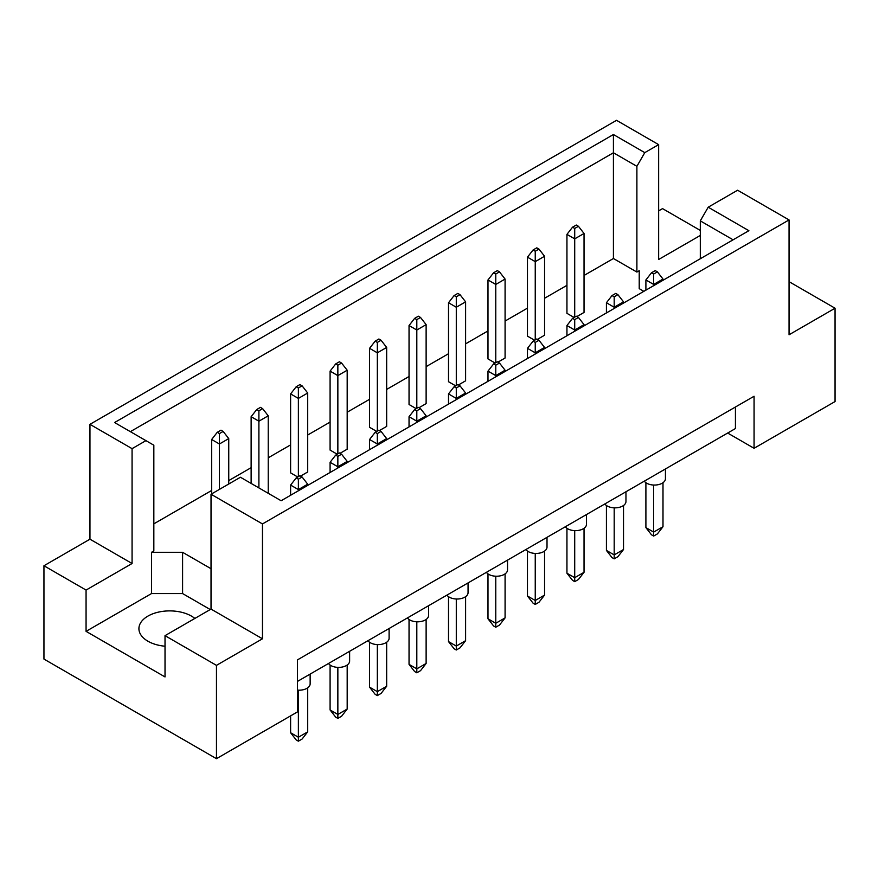 <?xml version="1.0" encoding="UTF-8"?>
<svg xmlns="http://www.w3.org/2000/svg" width="879" height="879" viewBox="0 0 879 879"><rect width="100%" height="100%" fill="white"/><g stroke="black" fill="none" stroke-linecap="round" stroke-linejoin="round"><path stroke-width="1.32" d="M165.021 646.219A30.776 17.767 180 0 1 147.925 641.22A30.776 17.767 180 0 1 138.915 628.661A30.776 17.767 180 0 1 157.912 612.245A30.776 17.767 180 0 1 191.446 616.091A30.776 17.767 180 0 1 194.852 618.431M700.299 258.745L700.299 220.871L708.199 207.202L737.602 190.227L789.045 219.926L789.045 334.778L835.05 308.221L789.045 281.665M537.421 339.36L544.562 335.229L544.562 256.261L535.245 261.645L535.245 251.24L538.97 249.087L536.794 247.834L533.07 249.988L535.245 251.24M535.245 339.898L535.245 261.645L527.466 257.162L527.466 336.13L534.619 340.261M576.899 316.561L584.041 312.441L584.041 233.473L574.712 238.857L574.712 228.452L578.448 226.299L576.272 225.035L572.537 227.189L574.712 228.452M574.712 317.099L574.712 238.857L566.944 234.374L566.944 313.342L574.097 317.462M584.041 275.468L613.421 258.514L636.89 272.061L639.22 270.71L639.22 288.664L643.846 291.334M153.836 523.851L211.652 490.471M228.749 480.593L251.13 467.672M268.227 457.805L290.608 444.884M307.705 435.017L330.086 422.096M347.183 412.218L369.565 399.297M386.661 389.43L409.043 376.509M426.128 366.642L448.51 353.721M465.606 343.843L487.988 330.922M505.084 321.055L527.466 308.133M544.562 298.267L566.944 285.345M211.026 568.713L182.59 552.298L151.507 552.298L153.836 550.946L153.836 445.203L114.578 422.535L613.421 134.531L644.779 152.638L658.646 144.639L616.531 120.324L89.955 424.337L132.07 448.653L145.936 440.643M499.492 271.875L497.316 270.622L493.591 272.776L495.767 274.028L499.492 271.875L505.084 279.061L495.767 284.444L487.988 279.951L487.988 358.918L495.141 363.049M497.943 362.148L505.084 358.028L505.084 279.061M460.014 294.674L457.838 293.41L454.113 295.564L456.289 296.827L460.014 294.674L465.606 301.849L456.289 307.232L448.51 302.75L448.51 381.717L455.663 385.837M458.464 384.947L465.606 380.816L465.606 301.849M420.536 317.462L418.36 316.209L414.635 318.363L416.811 319.615L420.536 317.462L426.128 324.637L416.811 330.021L409.043 325.538L409.043 404.505L416.185 408.636M418.986 407.735L426.128 403.604L426.128 324.637M381.057 340.25L378.882 338.997L375.157 341.151L377.333 342.403L381.057 340.25L386.661 347.436L377.333 352.82L369.565 348.326L369.565 427.293L376.706 431.424M379.508 430.523L386.661 426.403L386.661 347.436M341.579 363.049L339.404 361.785L335.679 363.939L337.855 365.203L341.579 363.049L347.183 370.224L337.855 375.608L330.086 371.125L330.086 450.092L337.228 454.212M340.03 453.322L347.183 449.191L347.183 370.224M302.101 385.837L299.926 384.584L296.201 386.738L298.377 387.991L302.101 385.837L307.705 393.023L298.377 398.407L290.608 393.913L290.608 472.88L297.75 477.011M300.552 476.11L307.705 471.979L307.705 393.023M43.95 565.757L86.065 590.073L132.07 563.505L89.955 539.19L43.95 565.757L43.95 659.074L216.465 758.676L297.443 711.924L297.443 659.887L754.072 396.253L754.072 448.29L835.05 401.549L835.05 308.221M700.299 235.451L658.646 259.492L658.646 144.639M700.299 230.419L662.535 208.62L658.646 210.861M708.199 207.202L748.886 230.694L281.126 500.744L240.439 477.253L211.026 494.24L262.469 523.939L789.045 219.926M210.257 609.543L182.59 593.567L151.507 593.567L86.065 631.353L165.021 676.929L165.021 635.66L216.465 665.359L262.469 638.791L211.026 609.092L211.026 494.24M262.469 638.791L262.469 523.939M132.07 563.505L132.07 448.653M89.955 539.19L89.955 424.337M86.065 631.353L86.065 590.073M216.465 665.359L216.465 758.676M727.658 433.039L754.072 448.29M165.021 635.66L211.026 609.092M735.426 407.021L735.426 428.556L297.443 681.423M613.421 258.514L613.421 152.77L130.367 431.655M636.89 272.061L636.89 166.318L613.421 152.77L613.421 134.531M644.779 152.638L636.89 166.318M639.22 288.664L639.22 270.71M733.097 239.813L700.299 220.871M151.507 593.567L151.507 552.298M182.59 593.567L182.59 552.298M665.436 468.957L665.436 478.714A10.987 6.34 180 0 1 658.657 484.582A10.987 6.34 180 0 1 646.68 483.197A10.987 6.34 180 0 1 644.307 481.165M653.668 485.043L653.668 532.103L662.997 526.719L662.997 482.703M645.9 482.703L645.9 527.62L653.668 532.103L653.668 536.058L651.493 534.795L645.9 527.62M662.997 526.719L657.404 533.905L653.668 536.058M657.404 271.875L655.229 270.622L651.493 272.776L653.668 274.028L657.404 271.875L662.997 279.061L653.668 284.444L653.668 274.028M653.668 285.664L653.668 284.444L645.9 279.951L651.493 272.776M662.997 280.28L662.997 279.061M645.9 279.951L645.9 290.147M566.944 234.374L572.537 227.189M578.448 226.299L584.041 233.473M625.958 491.757L625.958 501.502A10.987 6.34 180 0 1 619.179 507.37A10.987 6.34 180 0 1 607.202 505.996A10.987 6.34 180 0 1 604.829 503.953M614.19 507.831L614.19 554.902L623.519 549.518L623.519 505.491M606.422 505.491L606.422 550.408L614.19 554.902L614.19 558.846L612.015 557.594L606.422 550.408M623.519 549.518L617.926 556.693L614.19 558.846M617.926 294.674L615.75 293.41L612.015 295.564L614.19 296.827L617.926 294.674L623.519 301.849L614.19 307.232L614.19 296.827M614.19 308.452L614.19 307.232L606.422 302.75L612.015 295.564M623.519 303.068L623.519 301.849M606.422 302.75L606.422 312.935M527.466 257.162L533.07 249.988M538.97 249.087L544.562 256.261M586.48 514.545L586.48 524.302A10.987 6.34 180 0 1 579.7 530.158A10.987 6.34 180 0 1 567.724 528.784A10.987 6.34 180 0 1 565.351 526.741M574.712 530.63L574.712 577.69L584.041 572.306L584.041 528.29M566.944 528.29L566.944 573.207L574.712 577.69L574.712 581.634L572.537 580.382L566.944 573.207M584.041 572.306L578.448 579.481L574.712 581.634M578.448 317.462L576.272 316.209L572.537 318.363L574.712 319.615L578.448 317.462L584.041 324.637L574.712 330.021L574.712 319.615M574.712 331.24L574.712 330.021L566.944 325.538L572.537 318.363M584.041 325.856L584.041 324.637M566.944 325.538L566.944 335.734M507.535 560.132L507.535 569.878A10.987 6.34 180 0 1 500.744 575.745A10.987 6.34 180 0 1 488.768 574.372A10.987 6.34 180 0 1 486.395 572.328M495.767 576.217L495.767 623.277L505.084 617.893L505.084 573.866M487.988 573.866L487.988 618.783L495.767 623.277L495.767 627.221L493.591 625.969L487.988 618.783M505.084 617.893L499.492 625.068L495.767 627.221M499.492 363.049L497.316 361.785L493.591 363.939L495.767 365.203L499.492 363.049L505.084 370.224L495.767 375.608L495.767 365.203M495.767 376.827L495.767 375.608L487.988 371.125L493.591 363.939M505.084 371.443L505.084 370.224M487.988 371.125L487.988 381.321M428.578 605.708L428.578 615.465A10.987 6.34 180 0 1 421.788 621.332A10.987 6.34 180 0 1 409.812 619.959A10.987 6.34 180 0 1 407.449 617.915M416.811 621.794L416.811 668.853L426.128 663.469L426.128 619.453M409.043 619.453L409.043 664.37L416.811 668.853L416.811 672.809L414.635 671.545L409.043 664.37M426.128 663.469L420.536 670.655L416.811 672.809M420.536 408.636L418.36 407.373L414.635 409.526L416.811 410.79L420.536 408.636L426.128 415.811L416.811 421.195L416.811 410.79M416.811 422.414L416.811 421.195L409.043 416.712L414.635 409.526M426.128 417.031L426.128 415.811M409.043 416.712L409.043 426.897M349.622 651.295L349.622 661.052A10.987 6.34 180 0 1 342.832 666.908A10.987 6.34 180 0 1 330.856 665.535A10.987 6.34 180 0 1 328.493 663.491M337.855 667.381L337.855 714.44L347.183 709.056L347.183 665.04M330.086 665.04L330.086 709.957L337.855 714.44L337.855 718.396L335.679 717.132L330.086 709.957M347.183 709.056L341.579 716.242L337.855 718.396M341.579 454.212L339.404 452.96L335.679 455.113L337.855 456.366L341.579 454.212L347.183 461.398L337.855 466.782L337.855 456.366M337.855 468.002L337.855 466.782L330.086 462.288L335.679 455.113M347.183 462.618L347.183 461.398M330.086 462.288L330.086 472.484M495.767 362.686L495.767 274.028M487.988 279.951L493.591 272.776M416.811 408.274L416.811 319.615M409.043 325.538L414.635 318.363M337.855 453.861L337.855 365.203M330.086 371.125L335.679 363.939M262.634 408.636L260.459 407.373L256.723 409.526L258.898 410.79L262.634 408.636L268.227 415.811L258.898 421.195L258.898 410.79M258.898 487.922L258.898 421.195L251.13 416.712L256.723 409.526M268.227 493.306L268.227 415.811M251.13 416.712L251.13 483.428M547.013 537.333L547.013 547.09A10.987 6.34 180 0 1 540.222 552.957A10.987 6.34 180 0 1 528.246 551.572A10.987 6.34 180 0 1 525.873 549.54M535.245 553.418L535.245 600.478L544.562 595.094L544.562 551.078M527.466 551.078L527.466 595.995L535.245 600.478L535.245 604.433L533.07 603.17L527.466 595.995M544.562 595.094L538.97 602.28L535.245 604.433M538.97 340.25L536.794 338.997L533.07 341.151L535.245 342.403L538.97 340.25L544.562 347.436L535.245 352.82L535.245 342.403M535.245 354.039L535.245 352.82L527.466 348.326L533.07 341.151M544.562 348.655L544.562 347.436M527.466 348.326L527.466 358.522M468.057 582.92L468.057 592.677A10.987 6.34 180 0 1 461.266 598.533A10.987 6.34 180 0 1 449.29 597.16A10.987 6.34 180 0 1 446.917 595.116M456.289 599.006L456.289 646.065L465.606 640.681L465.606 596.665M448.51 596.665L448.51 641.582L456.289 646.065L456.289 650.01L454.113 648.757L448.51 641.582M465.606 640.681L460.014 647.856L456.289 650.01M460.014 385.837L457.838 384.584L454.113 386.738L456.289 387.991L460.014 385.837L465.606 393.023L456.289 398.407L456.289 387.991M456.289 399.626L456.289 398.407L448.51 393.913L454.113 386.738M465.606 394.242L465.606 393.023M448.51 393.913L448.51 404.109M389.1 628.507L389.1 638.264A10.987 6.34 180 0 1 382.31 644.12A10.987 6.34 180 0 1 370.334 642.747A10.987 6.34 180 0 1 367.971 640.703M377.333 644.593L377.333 691.652L386.661 686.268L386.661 642.241M369.565 642.241L369.565 687.158L377.333 691.652L377.333 695.597L375.157 694.344L369.565 687.158M386.661 686.268L381.057 693.443L377.333 695.597M381.057 431.424L378.882 430.172L375.157 432.325L377.333 433.578L381.057 431.424L386.661 438.599L377.333 443.983L377.333 433.578M377.333 445.203L377.333 443.983L369.565 439.5L375.157 432.325M386.661 439.819L386.661 438.599M369.565 439.5L369.565 449.696M310.144 674.083L310.144 683.84A10.987 6.34 180 0 1 297.443 690.114M298.377 690.169L298.377 737.239L307.705 731.855L307.705 687.828M290.608 715.88L290.608 732.745L298.377 737.239L298.377 741.184L296.201 739.931L290.608 732.745M307.705 731.855L302.101 739.03L298.377 741.184M302.101 477.011L299.926 475.748L296.201 477.901L298.377 479.165L302.101 477.011L307.705 484.186L298.377 489.57L298.377 479.165M298.377 490.79L298.377 489.57L290.608 485.087L296.201 477.901M307.705 485.406L307.705 484.186M290.608 485.087L290.608 495.273M456.289 385.485L456.289 296.827M448.51 302.75L454.113 295.564M377.333 431.062L377.333 342.403M369.565 348.326L375.157 341.151M298.377 476.649L298.377 387.991M290.608 393.913L296.201 386.738M223.156 431.424L220.981 430.172L217.245 432.325L219.42 433.578L223.156 431.424L228.749 438.599L219.42 443.983L219.42 433.578M219.42 489.394L219.42 443.983L211.652 439.5L217.245 432.325M228.749 484.01L228.749 438.599M211.652 439.5L211.652 493.877"/></g></svg>
